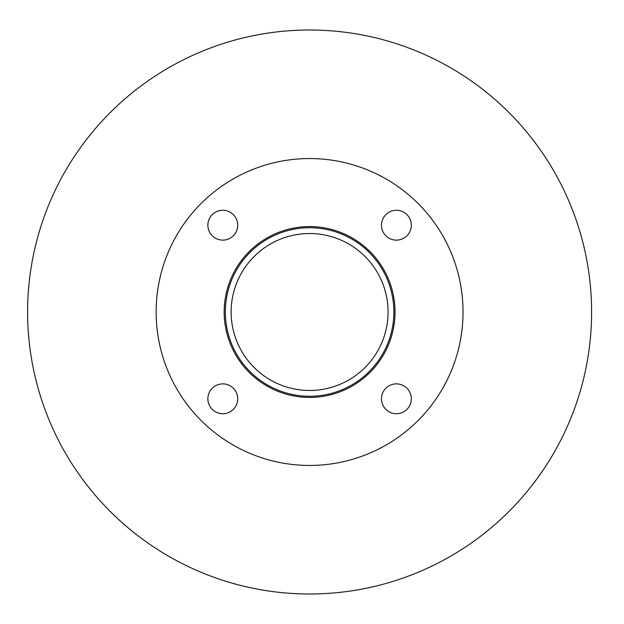 <?xml version="1.0" encoding="UTF-8"?>
<svg xmlns="http://www.w3.org/2000/svg" width="624" height="624" viewBox="0 0 624 624"><rect width="100%" height="100%" fill="white"/><g stroke="black" fill="none" stroke-linecap="round" stroke-linejoin="round"><path stroke-width="0.94" d="M388.066 312A78.46 78.46 0 0 1 270.371 379.954A78.46 78.46 0 0 1 270.371 244.046A78.46 78.46 0 0 1 388.066 312M393.869 312A84.271 84.271 0 0 1 267.462 384.977A84.271 84.271 0 0 1 267.462 239.023A84.271 84.271 0 0 1 393.869 312M395.031 312A85.433 85.433 0 0 1 266.885 385.983A85.433 85.433 0 0 1 266.885 238.017A85.433 85.433 0 0 1 395.031 312M237.728 225.202A14.929 14.929 0 0 1 215.335 238.126A14.929 14.929 0 0 1 215.335 212.269A14.929 14.929 0 0 1 237.728 225.202M237.728 398.798A14.929 14.929 0 0 1 215.335 411.731A14.929 14.929 0 0 1 215.335 385.874A14.929 14.929 0 0 1 237.728 398.798M411.325 398.798A14.929 14.929 0 0 1 388.931 411.731A14.929 14.929 0 0 1 388.931 385.874A14.929 14.929 0 0 1 411.325 398.798M411.333 225.202A14.929 14.929 0 0 1 388.931 238.126A14.929 14.929 0 0 1 388.931 212.269A14.929 14.929 0 0 1 411.333 225.202M463.039 312A153.442 153.442 0 0 1 232.877 444.889A153.442 153.442 0 0 1 232.877 179.111A153.442 153.442 0 0 1 463.039 312M591.599 312A282.001 282.001 0 0 1 168.597 556.218A282.001 282.001 0 0 1 168.597 67.782A282.001 282.001 0 0 1 591.599 312"/></g></svg>
